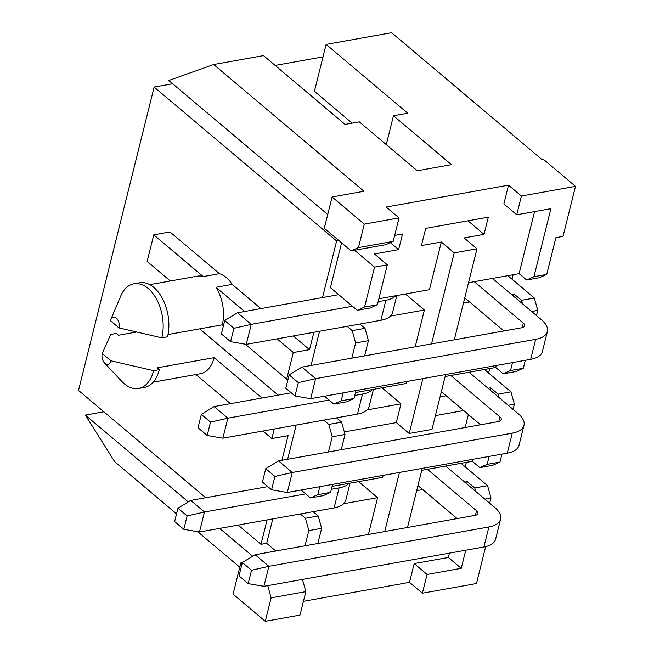 <?xml version="1.0" encoding="UTF-8"?>
<svg xmlns="http://www.w3.org/2000/svg" width="654" height="654" viewBox="0 0 654 654"><rect width="100%" height="100%" fill="white"/><g stroke="black" fill="none" stroke-linecap="round" stroke-linejoin="round"><path stroke-width="0.98" d="M465.231 466.825L466.343 462.362M488.62 373.009L489.732 368.545M512.008 279.184L513.12 274.729M364.303 224.134L332.101 196.977L324.302 228.246L351.141 250.883L358.457 247.588L364.303 224.134L399.03 217.921L386.146 207.056L508.534 185.164L521.41 196.028L575.487 186.357L543.286 159.2L541.864 159.453L391.582 32.7L326.117 44.407L407.704 113.216L393.471 115.766L386.277 144.616M303.44 601.304L409.51 582.33L422.386 593.194L476.464 583.523L485.669 546.597M188.262 501.904L85.347 415.102L114.671 461.683L176.539 513.864M197.68 531.694L239.789 567.214M242.029 563.838L240.876 562.865L233.077 594.143L265.279 621.3L300.006 615.087L305.851 591.633L271.124 597.846L267.748 585.632M487.148 464.34L479.832 467.635L492.642 465.337L499.958 462.051L487.148 464.34L489.127 456.402M513.088 409.379L514.379 404.197L508.24 405.292M499.958 462.051L501.937 454.113M510.537 370.524L503.22 373.81L516.031 371.521L523.347 368.235L510.537 370.524L512.515 362.586M536.476 315.563L537.768 310.38L531.628 311.476M523.347 368.235L525.326 360.289M317.852 543.507L321.637 528.309L318.22 515.965L313.135 511.673M305.042 545.796L308.835 530.598L321.637 528.309M301.126 490.034L310.487 497.923L317.803 494.637L330.605 492.339L332.584 484.401M341.241 449.69L345.034 434.485L341.617 422.141L336.532 417.857M317.803 494.637L319.781 486.69M328.439 451.979L332.224 436.782L345.034 434.485M324.515 396.21L333.875 404.107L341.192 400.812L354.002 398.523L355.98 390.585M364.638 355.866L368.423 340.669L365.006 328.324L359.921 324.032M341.192 400.812L343.17 392.874M351.827 358.155L355.613 342.958L368.423 340.669M341.601 242.838L330.433 287.654L357.264 310.29L364.58 306.996L377.391 304.707L387.332 264.829L374.448 253.965L398.646 249.64L402.545 234.001L394.664 235.415M364.58 306.996L374.521 267.126L387.332 264.829M445.636 374.546L431.959 429.4L409.191 433.471L396.308 422.607L400.984 403.837L367.049 409.911M454.293 339.827L476.987 248.798L454.219 252.869L431.517 343.906M422.86 378.617L409.191 433.471M407.507 527.467L422.239 468.362M399.471 472.441L384.74 531.538M358.457 247.588L393.177 241.375L399.03 217.921M265.279 621.3L271.124 597.846M489.699 503.204L490.99 498.013L484.851 499.108M465.738 550.218L461.225 568.326L427.07 574.433L422.386 593.194M575.487 186.357L563.012 236.396L555.9 237.664L546.736 274.41L533.934 276.707L550.889 208.683L516.734 214.798L521.41 196.028M503.22 373.81L495.707 367.474L496.198 365.504M513.488 296.172L514.028 293.981L521.549 300.325L522.505 303.775M479.832 467.635L472.319 461.299L472.809 459.321M465.149 427.52L468.387 414.53M490.091 389.988L490.639 387.806L498.152 394.141L499.108 397.591M461.225 568.326L448.342 557.461L449.421 553.137M466.703 483.813L467.25 481.622L474.763 487.958L475.72 491.416M546.736 274.41L539.419 277.705L526.617 279.994L533.934 276.707M526.617 279.994L519.096 273.658L534.571 211.602M537.768 310.38L534.351 298.028L521.549 300.325M507.839 275.669L534.351 298.028M514.379 404.197L510.962 391.852L498.152 394.141M484.451 369.494L510.962 391.852M490.99 498.013L487.573 485.669L474.763 487.958M461.062 463.31L487.573 485.669M445.137 376.524L495.707 367.474M463.465 303.031L469.531 301.944M511.444 294.447L514.028 293.981M415.2 346.824L424.381 310.021L390.438 316.095M355.49 392.555L406.052 383.514L406.543 381.535M344.315 431.902L396.308 422.607M435.392 415.609L463.678 410.557M440.077 396.847L446.142 395.76M488.048 388.263L490.639 387.806M332.093 486.38L382.664 477.33L383.154 475.36M421.748 470.34L472.319 461.299M448.342 557.461L414.186 563.568L427.07 574.433M409.51 582.33L414.186 563.568M368.415 534.457L377.595 497.661L343.661 503.727M416.68 490.672L422.746 489.584M464.659 482.088L467.25 481.622M508.534 185.164L503.858 203.934L516.734 214.798M468.534 282.7L519.096 273.658M467.953 220.807L484.025 234.369L464.103 237.933L476.987 248.798M484.025 234.369L488.317 217.169L425.705 228.369L421.413 245.569L441.336 242.005L429.449 289.697L378.879 298.739M400.984 403.837L381.985 387.822M424.381 310.021L405.382 293.998M454.219 252.869L441.336 242.005M377.595 497.661L358.596 481.638M323.722 420.146L328.807 424.438L341.617 422.141M333.875 404.107L346.685 401.818L354.002 398.523M357.264 310.29L370.074 307.993L377.391 304.707M310.487 497.923L323.289 495.634L330.605 492.339M393.177 241.375L385.86 244.67L351.141 250.883M302.475 579.428L305.851 591.633M308.835 530.598L305.418 518.254L318.22 515.965M374.521 267.126L354.542 250.269M319.561 331.259L311.034 365.455M347.111 326.33L352.195 330.613L365.006 328.324M355.613 342.958L352.195 330.613M296.164 425.075L287.637 459.271M332.224 436.782L328.807 424.438M275.833 551.02L266.685 543.311L272.775 518.892M300.333 513.962L305.418 518.254M288.144 378.879L286.681 379.14L293.311 352.555L277.067 338.854M313.863 332.273L309.53 349.653L293.311 352.555M322.52 297.554L336.63 240.983L338.919 240.574M267.085 519.914L260.995 544.324L266.685 543.311M281.948 460.293L288.087 435.654L271.868 438.556L274.255 428.991M260.848 308.59L232.154 284.392A32.847 20.037 -100.1 0 0 219.45 273.683L169.983 231.957L153.764 234.86L147.134 261.437L170.318 280.991M278.179 395.122L199.625 328.864M260.995 544.324L238.179 525.08M205.732 497.719L78.513 390.413L154.14 87.072L172.656 83.761M336.63 240.983L154.14 87.072M309.53 349.653L293.294 335.952M232.154 284.392L215.934 287.294A32.847 20.037 -100.1 0 1 222.278 324.817L168.004 334.521M219.45 273.683L203.231 276.585A32.847 20.037 -100.1 0 0 197.173 276.192L149.799 284.662M244.621 311.492L215.934 287.294M222.278 324.817L223.431 325.79M245.25 344.192L286.681 379.14M203.231 276.585L153.764 234.86M261.96 398.024L214.087 357.656A32.847 20.037 79.9 0 1 200.549 373.687L153.183 382.157M195.93 374.513L230.486 403.657M262.933 431.019L271.868 438.556M110.428 320.681L119.012 327.924A7.3 4.455 -100.1 0 0 116.665 318.408A7.3 4.455 -100.1 0 0 110.788 319.602A7.3 4.455 -100.1 0 0 110.428 320.681M161.808 337.824A36.493 22.269 -100.1 0 0 156.993 299.998A36.493 22.269 -100.1 0 0 133.915 283.795L139.604 282.781A36.493 22.269 79.9 0 1 162.683 298.976A36.493 22.269 79.9 0 1 167.498 336.81L161.808 337.824L119.012 327.924M133.915 283.795A36.493 22.269 -100.1 0 0 120.647 296.213L110.788 319.602M214.087 357.656L157.164 367.834L159.314 369.649A36.493 22.269 79.9 0 1 144.272 387.462L138.574 388.484A36.493 22.269 -100.1 0 0 153.616 370.663L159.314 369.649M136.637 332.003L118.521 335.24L116.371 333.434L110.681 334.447L102.245 353.52L110.828 360.763L153.616 370.663M102.245 353.52A7.3 4.455 -100.1 0 0 104.468 362.913L121.832 381.429A36.493 22.269 -100.1 0 0 138.574 388.484M104.468 362.913A7.3 4.455 -100.1 0 0 110.828 360.763M390.356 242.65L398.646 249.64M242.332 562.604L240.876 562.865M252.665 556.227L219.662 528.391M85.347 415.102L103.855 411.791M393.471 115.766L451.44 164.653L417.285 170.759L359.316 121.873L345.083 124.415L263.505 55.615L213.694 64.517L363.976 191.27L332.101 196.977M338.731 294.66L237.508 312.767L224.731 320.558L233.911 328.3L230.576 341.666L246.264 344.372L380.881 320.288A30.656 14.38 -166 0 0 392.596 312.489L396.823 295.526M474.232 281.686L523.323 323.092A7.3 3.425 -166 0 1 524.712 325.872A7.3 3.425 -166 0 1 521.925 327.728L301.919 367.09L315.653 378.674L310.666 398.687L530.68 359.332A30.656 14.38 -166 0 0 542.387 351.541L547.373 331.529A30.656 14.38 14 0 0 541.545 319.831L492.446 278.424M464.741 297.905L503.923 330.949M230.576 341.666L221.395 333.924L224.731 320.558M237.508 312.767L251.25 324.351L352.473 306.244M378.151 301.649L385.876 300.276A30.656 14.38 14 0 0 395.784 295.714M301.919 367.09L289.142 374.881L298.314 382.623L315.653 378.674L535.667 339.32A30.656 14.38 14 0 0 547.373 331.529M246.264 344.372L251.25 324.351L233.911 328.3M275.138 65.425L323.019 56.857M183.79 529.307L174.618 521.565L177.945 508.199L190.723 500.4L204.465 511.992L187.126 515.932L183.79 529.307L199.478 532.004L334.104 507.921A30.656 14.38 -166 0 0 345.811 500.13L350.037 483.167M427.446 469.319L476.545 510.733A7.3 3.425 -166 0 1 477.935 513.513A7.3 3.425 -166 0 1 475.147 515.368L255.134 554.723L268.876 566.315L251.537 570.255L248.201 583.621L263.881 586.327L483.895 546.973A30.656 14.38 -166 0 0 495.601 539.174L500.596 519.162A30.656 14.38 14 0 0 494.759 507.471L445.66 466.065M417.955 485.546L457.138 518.589M177.945 508.199L187.126 515.932M267.805 486.617L190.723 500.4M331.365 489.29L339.091 487.909A30.656 14.38 14 0 0 348.999 483.355M199.478 532.004L204.465 511.992L305.688 493.884M263.881 586.327L268.876 566.315L488.881 526.961A30.656 14.38 14 0 0 500.596 519.162M251.537 570.255L242.356 562.514L255.134 554.723M242.356 562.514L239.021 575.888L248.201 583.621M207.187 435.482L198.007 427.741L201.342 414.374L214.12 406.584L227.862 418.176L210.514 422.116L207.187 435.482L222.867 438.188L357.493 414.105A30.656 14.38 -166 0 0 369.199 406.314L373.434 389.351M450.835 375.502L499.934 416.909A7.3 3.425 -166 0 1 501.324 419.696A7.3 3.425 -166 0 1 498.536 421.552L278.522 460.906L292.264 472.49L274.925 476.439L271.59 489.805L287.278 492.511L507.283 453.157A30.656 14.38 -166 0 0 518.998 445.358L523.985 425.345A30.656 14.38 14 0 0 518.148 413.655L469.057 372.24M441.352 391.721L480.535 424.773M201.342 414.374L210.514 422.116M291.202 392.792L214.12 406.584M354.762 395.474L362.479 394.092A30.656 14.38 14 0 0 372.388 389.539M222.867 438.188L227.862 418.176L329.085 400.068M287.278 492.511L292.264 472.49L512.278 433.136A30.656 14.38 14 0 0 523.985 425.345M274.925 476.439L265.745 468.697L278.522 460.906M265.745 468.697L262.418 482.063L271.59 489.805M289.142 374.881L285.806 388.247L294.987 395.989L310.666 398.687M298.314 382.623L294.987 395.989M213.694 64.517L168.773 80.483L327.719 214.545M326.117 44.407L314.427 91.323L352.163 123.148M385.876 300.276L380.881 320.288M339.091 487.909L334.104 507.921M488.881 526.961L483.895 546.973M475.401 515.319L476.545 510.733M362.479 394.092L357.493 414.105M512.278 433.136L507.283 453.157M498.789 421.503L499.934 416.909M522.178 327.679L523.323 323.092M535.667 339.32L530.68 359.332"/></g></svg>
